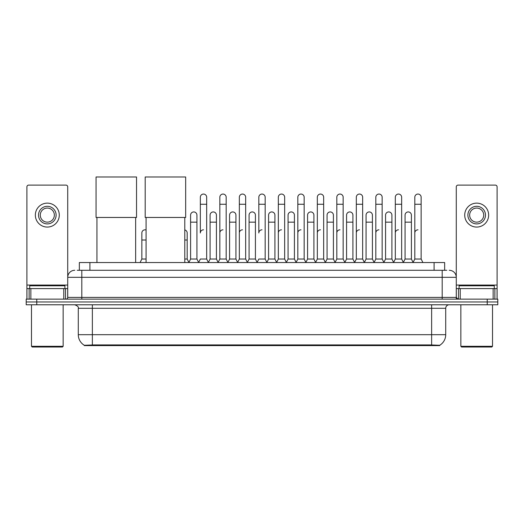 <?xml version="1.0" encoding="UTF-8"?>
<svg xmlns="http://www.w3.org/2000/svg" width="524" height="524" viewBox="0 0 524 524"><rect width="100%" height="100%" fill="white"/><g stroke="black" fill="none" stroke-linecap="round" stroke-linejoin="round"><path stroke-width="0.79" d="M77.231 270.286L81.81 270.286L77.231 270.286L79.347 270.286L79.347 262.544L444.653 262.544L444.653 270.286M439.728 345.604L84.272 345.604L84.272 345.257M78.286 334.692L92.362 334.692L92.362 308.295L78.286 308.295L78.286 334.692A12.321 12.321 0 0 0 84.312 345.283L93.77 344.923L430.23 344.923L439.688 345.283A12.321 12.321 0 0 0 445.714 334.692L445.714 308.295A3.517 3.517 0 0 1 449.232 304.778M497.8 304.778L497.8 301.962L26.2 301.962L26.2 304.778L36.759 304.778L36.759 301.962L26.2 301.962L26.2 299.145L36.759 299.145L36.759 301.962L497.8 301.962L497.8 304.778L36.759 304.778M74.768 270.286A7.041 7.041 0 0 0 67.727 277.327L67.727 297.39A1.762 1.762 0 0 1 65.972 299.145M449.232 270.286A7.041 7.041 0 0 1 456.273 277.327L81.81 277.327L81.81 270.286L446.769 270.286M493.136 299.145L493.136 288.586L497.099 288.586L497.099 299.145L497.099 186.878A1.762 1.762 0 0 0 495.337 185.116L458.028 185.116A1.762 1.762 0 0 0 456.273 186.878L456.273 297.39L458.028 299.145M497.8 299.145L497.8 301.962L497.8 299.145L36.759 299.145M63.771 299.145L63.771 288.586L30.864 288.586L30.864 299.145M81.81 299.145L81.81 277.327L67.727 277.327L67.727 186.878A1.762 1.762 0 0 0 65.972 185.116L28.663 185.116A1.762 1.762 0 0 0 26.901 186.878L26.901 288.586L30.864 288.586M63.771 288.586L67.727 288.586M26.901 299.145L26.901 288.586M47.317 206.305A8.797 8.797 0 0 0 38.521 215.102A8.797 8.797 0 0 0 47.317 223.905A8.797 8.797 0 0 0 56.114 215.102A8.797 8.797 0 0 0 47.317 206.305M47.317 208.067A7.041 7.041 0 0 0 40.276 215.102A7.041 7.041 0 0 0 47.317 222.143A7.041 7.041 0 0 0 54.358 215.102A7.041 7.041 0 0 0 47.317 208.067M47.317 227.069A11.967 11.967 0 0 0 59.284 215.102A11.967 11.967 0 0 0 47.317 203.135A11.967 11.967 0 0 0 35.35 215.102A11.967 11.967 0 0 0 47.317 227.069M62.448 347.012L32.18 347.012L31.479 346.305L63.155 346.305L62.448 347.012M31.479 304.778L31.479 346.305M63.155 304.778L63.155 346.305M64.91 288.586L64.91 285.776L29.717 285.776L29.717 288.586M96.94 217.46L96.94 262.544M135.65 217.46L135.65 262.544M96.062 176.988L136.535 176.988L136.535 217.46L96.062 217.46L96.062 176.988M146.072 217.46L146.072 262.544M184.782 217.46L184.782 262.544M145.194 176.988L185.666 176.988L185.666 217.46L145.194 217.46L145.194 176.988M198.583 262.544L200.338 259.026L206.672 259.026L208.434 262.544M206.672 259.026L206.672 197.227A3.17 3.17 0 0 0 203.508 194.057A3.17 3.17 0 0 1 203.705 194.063M203.508 229.813A3.17 3.17 0 0 0 200.338 232.983L200.338 204.262L206.672 204.262M200.338 204.262L200.338 197.227A3.17 3.17 0 0 1 203.508 194.057M218.076 262.544L219.838 259.026L226.172 259.026L227.933 262.544M226.172 259.026L226.172 197.227A3.17 3.17 0 0 0 223.008 194.057A3.17 3.17 0 0 1 223.204 194.063M219.838 259.026L219.838 204.262L226.172 204.262M219.838 204.262L219.838 197.227A3.17 3.17 0 0 1 223.008 194.057M237.575 262.544L239.337 259.026L245.671 259.026L247.433 262.544M245.671 259.026L245.671 197.227A3.17 3.17 0 0 0 242.501 194.057A3.17 3.17 0 0 1 242.704 194.063M239.337 259.026L239.337 204.262L245.671 204.262M239.337 204.262L239.337 197.227A3.17 3.17 0 0 1 242.501 194.057M257.074 262.544L258.83 259.026L265.17 259.026L266.926 262.544M265.17 259.026L265.17 197.227A3.17 3.17 0 0 0 262 194.057A3.17 3.17 0 0 1 262.197 194.063M262 229.813A3.17 3.17 0 0 0 258.83 232.983L258.83 204.262L265.17 204.262M258.83 204.262L258.83 197.227A3.17 3.17 0 0 1 262 194.057M276.567 262.544L278.329 259.026L284.663 259.026L286.425 262.544M296.119 262.439L294.416 259.026L288.076 259.026L286.373 262.439L284.663 259.026L284.663 197.227A3.17 3.17 0 0 0 281.499 194.057A3.17 3.17 0 0 1 281.696 194.063M266.873 262.439L268.583 259.026L274.917 259.026L276.626 262.439L278.329 259.026L278.329 204.262L284.663 204.262M278.329 204.262L278.329 197.227A3.17 3.17 0 0 1 281.499 194.057M296.067 262.544L297.829 259.026L304.162 259.026L305.924 262.544M325.417 262.544L323.662 259.026L317.328 259.026L315.618 262.439L313.909 259.026L307.575 259.026L305.872 262.439L304.162 259.026L304.162 197.227A3.17 3.17 0 0 0 300.992 194.057A3.17 3.17 0 0 1 301.195 194.063M297.829 259.026L297.829 204.262L304.162 204.262M297.829 204.262L297.829 197.227A3.17 3.17 0 0 1 300.992 194.057M344.916 262.544L343.154 259.026L336.821 259.026L335.118 262.439L333.408 259.026L327.074 259.026L325.365 262.439L323.662 259.026L323.662 204.262L317.328 204.262L317.328 259.026L315.566 262.544M317.328 204.262L317.328 197.227A3.17 3.17 0 0 1 320.695 194.063A3.17 3.17 0 0 1 323.662 197.227L323.662 204.262M364.416 262.544L362.654 259.026L356.32 259.026L354.61 262.439L352.907 259.026L346.574 259.026L344.864 262.439L343.154 259.026L343.154 204.262L336.821 204.262L336.821 259.026L335.065 262.544M336.821 204.262L336.821 197.227A3.17 3.17 0 0 1 340.187 194.063A3.17 3.17 0 0 1 343.154 197.227L343.154 204.262M383.915 262.544L382.153 259.026L375.819 259.026L374.11 262.439L372.407 259.026L366.066 259.026L364.363 262.439L362.654 259.026L362.654 204.262L356.32 204.262L356.32 259.026L354.558 262.544M356.32 204.262L356.32 197.227A3.17 3.17 0 0 1 359.687 194.063A3.17 3.17 0 0 1 362.654 197.227L362.654 204.262M403.408 262.544L401.653 259.026L395.312 259.026L393.609 262.439L391.9 259.026L385.566 259.026L383.856 262.439L382.153 259.026L382.153 204.262L375.819 204.262L375.819 259.026L374.057 262.544M375.819 204.262L375.819 197.227A3.17 3.17 0 0 1 379.186 194.063A3.17 3.17 0 0 1 382.153 197.227L382.153 204.262M413.05 262.544L414.811 259.026L414.811 204.262L421.145 204.262L421.145 259.026L422.907 262.544L421.145 259.026L414.811 259.026L413.109 262.439L411.399 259.026L405.065 259.026L403.356 262.439L401.653 259.026L401.653 204.262L395.312 204.262L395.312 259.026L393.557 262.544M395.312 204.262L395.312 197.227A3.17 3.17 0 0 1 398.679 194.063A3.17 3.17 0 0 1 401.653 197.227L401.653 204.262M414.811 204.262L414.811 197.227A3.17 3.17 0 0 1 418.178 194.063A3.17 3.17 0 0 1 421.145 197.227L421.145 204.262M188.83 262.544L190.592 259.026L196.926 259.026L198.635 262.439M196.926 259.026L196.926 215.102A3.17 3.17 0 0 0 193.959 211.945A3.17 3.17 0 0 1 196.926 215.102M190.592 259.026L190.592 222.143L196.926 222.143M190.592 222.143L190.592 215.102A3.17 3.17 0 0 1 193.959 211.945M208.382 262.439L210.091 259.026L216.425 259.026L218.128 262.439M216.425 259.026L216.425 215.102A3.17 3.17 0 0 0 213.458 211.945A3.17 3.17 0 0 1 216.425 215.102M210.091 259.026L210.091 222.143L216.425 222.143M210.091 222.143L210.091 215.102A3.17 3.17 0 0 1 213.458 211.945M227.881 262.439L229.584 259.026L235.924 259.026L237.627 262.439M235.924 259.026L235.924 215.102A3.17 3.17 0 0 0 232.951 211.945A3.17 3.17 0 0 1 235.924 215.102M229.584 259.026L229.584 222.143L235.924 222.143M229.584 222.143L229.584 215.102A3.17 3.17 0 0 1 232.951 211.945M247.374 262.439L249.083 259.026L255.417 259.026L257.127 262.439M255.417 259.026L255.417 215.102A3.17 3.17 0 0 0 252.45 211.945A3.17 3.17 0 0 1 255.417 215.102M249.083 259.026L249.083 222.143L255.417 222.143M249.083 222.143L249.083 215.102A3.17 3.17 0 0 1 252.45 211.945M274.917 259.026L274.917 215.102A3.17 3.17 0 0 0 271.949 211.945A3.17 3.17 0 0 1 274.917 215.102M268.583 259.026L268.583 222.143L274.917 222.143M268.583 222.143L268.583 215.102A3.17 3.17 0 0 1 271.949 211.945M294.416 259.026L294.416 215.102A3.17 3.17 0 0 0 291.442 211.945A3.17 3.17 0 0 1 294.416 215.102M288.076 259.026L288.076 222.143L294.416 222.143M288.076 222.143L288.076 215.102A3.17 3.17 0 0 1 291.442 211.945M313.909 259.026L313.909 215.102A3.17 3.17 0 0 0 310.942 211.945A3.17 3.17 0 0 1 313.909 215.102M307.575 259.026L307.575 222.143L313.909 222.143M307.575 222.143L307.575 215.102A3.17 3.17 0 0 1 310.942 211.945M333.408 259.026L333.408 215.102A3.17 3.17 0 0 0 330.441 211.945A3.17 3.17 0 0 1 333.408 215.102M327.074 259.026L327.074 222.143L333.408 222.143M327.074 222.143L327.074 215.102A3.17 3.17 0 0 1 330.441 211.945M352.907 259.026L352.907 215.102A3.17 3.17 0 0 0 349.94 211.945A3.17 3.17 0 0 1 352.907 215.102M346.574 259.026L346.574 222.143L352.907 222.143M346.574 222.143L346.574 215.102A3.17 3.17 0 0 1 349.94 211.945M372.407 259.026L372.407 215.102A3.17 3.17 0 0 0 369.433 211.945A3.17 3.17 0 0 1 372.407 215.102M366.066 259.026L366.066 222.143L372.407 222.143M366.066 222.143L366.066 215.102A3.17 3.17 0 0 1 369.433 211.945M391.9 259.026L391.9 215.102A3.17 3.17 0 0 0 388.932 211.945A3.17 3.17 0 0 1 391.9 215.102M385.566 259.026L385.566 222.143L391.9 222.143M385.566 222.143L385.566 215.102A3.17 3.17 0 0 1 388.932 211.945M411.399 259.026L411.399 215.102A3.17 3.17 0 0 0 408.432 211.945A3.17 3.17 0 0 1 411.399 215.102M405.065 259.026L405.065 222.143L411.399 222.143M405.065 222.143L405.065 215.102A3.17 3.17 0 0 1 408.432 211.945M493.136 288.586L460.229 288.586L460.229 299.145M456.273 288.586L460.229 288.586M456.273 299.145L456.273 297.39L442.191 297.39L442.191 270.286M476.683 206.305A8.797 8.797 0 0 0 467.886 215.102A8.797 8.797 0 0 0 476.683 223.905A8.797 8.797 0 0 0 485.479 215.102A8.797 8.797 0 0 0 476.683 206.305M476.683 208.067A7.041 7.041 0 0 0 469.642 215.102A7.041 7.041 0 0 0 476.683 222.143A7.041 7.041 0 0 0 483.724 215.102A7.041 7.041 0 0 0 476.683 208.067M476.683 227.069A11.967 11.967 0 0 0 488.65 215.102A11.967 11.967 0 0 0 476.683 203.135A11.967 11.967 0 0 0 464.716 215.102A11.967 11.967 0 0 0 476.683 227.069M491.82 347.012L461.552 347.012L460.845 346.305L492.521 346.305L491.82 347.012M460.845 304.778L460.845 346.305M492.521 304.778L492.521 346.305M494.283 288.586L494.283 285.776L459.089 285.776L459.089 288.586M140.085 262.544L141.847 259.026L146.072 259.026M141.847 259.026L141.847 240.018L146.072 240.018M141.847 240.018L141.847 232.983A3.17 3.17 0 0 1 146.072 229.997A3.17 3.17 0 0 0 145.214 229.82M184.782 259.026L187.179 259.026L188.882 262.439M187.179 259.026L187.179 232.983A3.17 3.17 0 0 0 184.782 229.912A3.17 3.17 0 0 1 187.179 232.983M219.838 232.983A3.17 3.17 0 0 1 223.008 229.813M239.337 232.983A3.17 3.17 0 0 1 242.501 229.813M278.329 232.983A3.17 3.17 0 0 1 281.499 229.813M297.829 232.983A3.17 3.17 0 0 1 300.992 229.813M317.328 232.983A3.17 3.17 0 0 1 320.492 229.813M336.821 232.983A3.17 3.17 0 0 1 339.991 229.813M356.32 259.026L356.32 232.983A3.17 3.17 0 0 1 359.49 229.813M375.819 232.983A3.17 3.17 0 0 1 378.983 229.813M401.653 259.026L401.653 232.983M395.312 232.983A3.17 3.17 0 0 1 398.482 229.813M414.811 232.983A3.17 3.17 0 0 1 417.982 229.813M430.23 345.604L430.23 344.923M93.77 345.604L93.77 344.923M89.905 270.286L89.905 262.544M434.095 270.286L434.095 262.544M431.638 304.778L431.638 308.295L92.362 308.295L92.362 304.778M445.714 308.295L431.638 308.295L431.638 334.692L445.714 334.692M431.638 344.995L431.638 334.692L92.362 334.692L92.362 344.995M487.241 304.778L487.241 299.145M67.727 297.39L442.191 297.39L442.191 299.145M67.727 285.069L26.901 285.069M67.701 297.691L67.701 288.586M65.5 288.586L65.5 299.145M26.934 288.586L26.934 299.145M29.128 299.145L29.128 288.586M497.099 285.069L456.273 285.069M497.066 299.145L497.066 288.586M494.872 288.586L494.872 299.145M456.299 288.586L456.299 297.691M458.5 299.145L458.5 288.586M184.782 240.018L187.179 240.018M78.286 308.295C78.783 307.051 77.604 305.878 74.768 304.778"/></g></svg>
